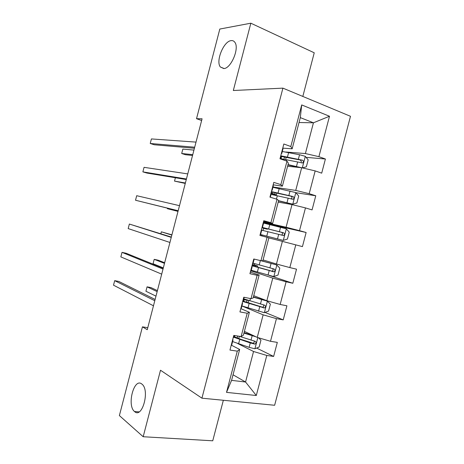 <?xml version="1.0" encoding="UTF-8"?>
<svg xmlns="http://www.w3.org/2000/svg" width="464" height="464" viewBox="0 0 464 464"><rect width="100%" height="100%" fill="white"/><g stroke="black" fill="none" stroke-linecap="round" stroke-linejoin="round"><path stroke-width="0.7" d="M223.787 68.568L220.365 66.996C215.522 61.341 223.578 41.29 231.055 40.635C232.609 40.403 233.862 40.942 234.801 42.247C239.697 48.111 231.031 68.602 223.787 68.568M134.583 411.58L134.519 411.522C126.66 405.432 133.997 377.487 141.758 383.977L142.117 384.273C150.029 390.468 142.158 418.905 134.583 411.58M302.824 96.437L314.238 52.797L250.844 23.2L219.814 29.046L196.521 118.691L201.631 120.507M274.636 405.269L350.488 116.302L282.912 88.137L201.927 398.182L274.636 405.269M201.927 398.182L160.498 370.231L143.185 436.734L212.744 440.8L223.346 400.27M299.036 122.513L313.438 122.798L300.318 117.624L292.163 148.805L290.824 146.52L283.835 143.997L279.978 158.763L286.99 161.182L280.853 184.631L273.801 182.381L269.944 197.13L277.025 199.276L270.901 222.691L263.778 220.713L259.927 235.439L267.073 237.319L260.954 260.704L253.773 258.993L249.922 273.702L257.137 275.309L251.024 298.665L243.774 297.221L239.934 311.912L247.208 313.252L241.112 336.574L233.792 335.402L229.958 350.071L237.295 351.144L226.513 392.376L256.296 395.514L245.56 382.011L253.547 351.497L237.701 343.522M290.824 146.52L301.704 104.928L329.492 116.255L318.907 156.658L325.409 159.007L306.112 157.36M256.296 395.514L266.794 355.447L273.632 356.445L277.321 342.386L270.506 341.295L276.445 318.635L283.22 319.882L286.914 305.805L280.163 304.459L286.108 281.77L292.825 283.266L296.519 269.172L289.826 267.583L295.783 244.864L302.435 246.61L306.136 232.499L299.506 230.654L305.469 207.907L312.063 209.908L315.769 195.773L309.198 193.679L315.172 170.903L321.703 173.153L325.409 159.007M147.778 327.683L142.436 326.853L147.256 329.695L202.078 118.778L196.521 118.691M286.99 161.182L288.399 163.183L282.385 186.168L273.163 184.817M287.599 166.245L301.67 167.736L295.73 190.42L273.018 186.986M282.385 186.168L280.853 184.631M315.172 170.903L301.67 167.736M309.198 193.679L295.73 190.42M277.025 199.276L278.626 200.529L272.623 223.491L263.587 221.456M278.214 202.101L292.024 204.583L286.091 227.232L263.413 222.105M272.623 223.491L270.901 222.691M305.469 207.907L292.024 204.583M299.506 230.654L286.091 227.232M267.073 237.319L268.871 237.829L262.868 260.762L260.954 260.704M268.847 237.916L282.385 241.384L276.463 264.004L263.088 259.933M295.783 244.864L282.385 241.384M289.826 267.583L276.463 264.004M251.024 298.665L253.129 297.987L259.121 275.082L250.34 272.113M251.088 270.866L272.762 278.133L266.846 300.724L253.738 295.672M259.121 275.082L257.137 275.309M286.108 281.77L272.762 278.133M280.163 304.459L266.846 300.724M241.112 336.574L243.403 335.159L249.388 312.289L240.793 308.635M241.912 305.967L263.146 314.841L257.242 337.403L244.395 331.371M249.388 312.289L247.208 313.252M276.445 318.635L263.146 314.841M270.506 341.295L257.242 337.403M226.513 392.376L231.577 380.37L239.668 349.444L231.252 345.117M233.038 374.784L245.56 382.011L231.577 380.37M239.668 349.444L237.295 351.144M266.794 355.447L253.547 351.497M143.185 436.734L119.381 415.576L142.436 326.853M250.844 23.2L233.322 90.509L282.912 88.137M292.163 148.805L282.756 148.132M285.801 152.018L305.387 153.555L313.438 122.798L329.492 116.255M300.318 117.624L301.704 104.928M318.907 156.658L305.387 153.555M273.632 356.445L256.598 348.052M283.22 319.882L265.025 312.405M253.959 265.159L254.382 263.552M292.825 283.266L269.178 275.413M264.88 223.399L265.008 222.923L263.326 222.453M261.615 235.886L261.847 235.004L262.74 235.248L260.159 234.552M263.018 230.515L263.633 228.178M306.136 232.499L264.956 223.12M272.391 194.683L272.623 193.79M315.769 195.773L295.835 192.682M231.281 345.013L231.774 344.729L232.922 340.35M155.115 299.46L118.836 281.451L114.689 280.656L154.79 300.718M114.689 280.656L113.512 285.186L153.468 305.788M232.452 340.53L232.945 340.257L232.806 339.184M234.198 335.466L233.682 337.432L233.195 337.693M256.07 336.852L243.942 333.1M254.034 335.895L244.058 332.671M258.431 337.751L260.959 340.118L259.15 347.026L254.817 348.766L249.122 347.339L232.603 341.568M238.734 338.592L239.354 336.336M233.734 337.229L250.27 342.942L254.794 344.097C256.366 343.215 256.476 342.281 255.125 341.295L239.117 336.255M157.412 290.621L150.98 287.593L147.059 286.845L145.916 291.247L155.979 296.142M254.15 341.069C254.475 342.206 254.057 342.908 252.897 343.174L240.833 339.317L233.908 336.562M157.151 291.618L147.059 286.845M240.915 308.166L241.373 308.015L242.527 303.601M163.218 268.279L126.144 253.263L122.02 252.364L163.015 269.068M122.02 252.364L120.843 256.899L161.698 274.143M242.086 303.676L242.544 303.537L242.312 302.812M244.174 297.302L243.287 300.713L242.829 300.84M250.56 271.272L250.989 271.254L252.149 266.8M253.651 259.44L254.069 259.463L253.727 259.15M171.332 237.063L129.357 224.048L171.251 237.382M129.357 224.048L128.18 228.59L169.928 242.463M251.737 266.777L252.161 266.771L251.836 266.394M254.063 259.48L252.897 263.941L252.48 263.935M241.918 305.938L264.271 312.69L268.569 311.077L270.379 304.158L267.299 301.113L253.344 297.18M267.299 301.113L253.414 296.914M242.666 301.449L264.37 307.968C265.831 307.046 265.901 306.112 264.584 305.173L243.768 298.851M164.656 262.74L158.102 260.188L154.205 259.347L153.056 263.755L163.316 267.896M243.664 299.268L245.682 299.518M248.159 300.324L244.122 299.779L243.699 301.385M263.43 304.889C263.964 306.014 263.639 306.779 262.45 307.197L242.788 301.003M243.548 299.703L244.122 299.779M164.494 263.372L154.205 259.347M251.244 270.263L273.731 276.561L277.994 275.077L279.809 268.151L276.764 264.973L260.53 260.6M276.764 264.973L261.325 260.716M251.993 265.791L273.946 271.788C275.303 270.837 275.343 269.909 274.056 268.998L253.1 263.169M254.086 264.747L257.746 266.023L253.164 265.193L252.979 265.901M171.912 234.842L161.35 231.82L160.851 233.74M252.254 264.805L254.023 264.932M272.6 268.633C273.447 269.706 273.244 270.547 272.003 271.162L252.045 265.594M252.201 265.002L253.164 265.193M171.848 235.091L161.35 231.82M260.217 234.332L260.611 234.448L260.205 234.372M263.314 222.482L263.697 222.639L262.525 227.116L262.137 226.983M178.176 210.743L135.523 200.245L136.7 195.704L179.498 205.662M262.102 227.122L262.525 227.128M261.394 229.831L261.783 229.958L260.611 234.442M178.153 210.824L135.523 200.245M272.994 185.478L273.337 185.768L272.177 190.217M186.429 178.994L142.877 171.877L144.055 167.33L187.752 173.901M271.649 190.611L272.165 190.263L271.811 189.985M271.069 192.833L271.423 193.099L270.338 197.246M186.284 179.545L146.931 173.06L142.877 171.877M282.68 148.422L282.994 148.851L281.834 153.277M194.689 147.21L150.232 143.48L151.415 138.927L196.011 142.112M281.207 154.048L281.816 153.352L281.497 152.94M280.755 155.788L281.074 156.194L280.366 158.897M194.422 148.236L154.263 144.768L150.232 143.48M263.604 228.329L267.38 229.199L267.496 228.752M260.182 234.465L283.202 240.393L287.436 239.035L289.252 232.104L286.242 228.787L263.581 223.085M283.202 240.393L260.188 234.442M260.165 234.535L261.835 235.051M261.725 230.19L283.521 235.561C284.786 234.587 284.792 233.659 283.539 232.783L262.044 227.343M262.984 227.644L261.969 227.633M262.027 227.418L281.439 232.284C282.889 233.16 282.924 234.088 281.549 235.08L283.521 235.561M167.487 208.197L167.359 208.684L178.008 211.387M263.61 228.259L261.951 227.708M262.914 227.899L267.38 229.199M167.359 208.684L178.025 211.323M272.461 194.474L276.335 194.961L271.405 193.024M278.533 200.889L292.685 204.177L296.89 202.954L298.712 196.005L295.73 192.56L272.936 187.311M292.685 204.177L278.58 200.703M271.075 194.422L293.097 199.282C294.275 198.296 294.251 197.374 293.033 196.521L271.394 191.591M271.307 191.922L290.899 196.173C292.308 197.003 292.378 197.925 291.102 198.946L293.097 199.282M175.392 177.753L174.522 181.111L185.275 183.437M272.525 194.167L273.47 194.225L271.359 193.349M174.522 181.111L185.385 182.996M305.306 156.374L302.29 167.881L306.356 166.82L308.177 159.865L305.231 156.281L299.535 154.75L282.303 151.484M299.64 167.521L287.929 164.969M301.641 167.736L288.022 164.616M280.442 158.607L302.673 162.957C303.775 161.959 303.729 161.049 302.545 160.213L280.772 155.8M281.596 156.449L281.056 158.514L280.523 158.282M281.016 156.403L300.365 160.016L301.455 161.779M193.94 150.092L182.839 149.083L181.691 153.509L185.501 154.721L192.543 155.457M281.056 158.514L281.747 158.798M181.691 153.509L192.757 154.64M254.927 348.725L257.845 337.583M237.69 336.023L237.168 338.007M234.767 335.553L234.436 336.823M238.589 343.824L239.731 339.462M250.995 340.17L252.149 335.774M249.122 347.339L250.27 342.942M252.422 343.116L254.4 344.073M264.376 312.649L267.38 301.188M249.835 300.84L250.432 298.543M247.057 300.208L246.477 302.412M247.967 307.968L249.11 303.601M260.449 304.059L261.603 299.663M258.57 311.24L259.724 306.837M261.841 307.139L263.854 307.951M273.835 276.527L276.84 265.054M259.225 264.932L260.368 260.565M256.053 265.797L255.803 266.771M257.358 272.072L258.5 267.699M269.915 267.908L271.069 263.5M268.035 275.094L269.184 270.692M271.272 271.121L273.325 271.782M283.307 240.358L286.317 228.874M268.627 228.984L269.775 224.599M265.849 228.34L265.756 228.694M266.759 236.13L267.908 231.751M279.392 231.71L280.546 227.296M277.507 238.908L278.661 234.494M281.439 232.284L283.539 232.783M292.796 204.143L295.806 192.647M278.046 192.983L279.195 188.599M272.287 192.067L271.979 193.227M275.198 192.606L274.781 194.201M276.445 199.102L277.321 195.756M288.881 195.466L290.035 191.046M286.99 202.669L288.15 198.256M290.899 196.173L293.033 196.521M287.471 156.942L288.625 152.552M284.554 156.832L283.939 159.175M286.416 160.985L286.746 159.72M298.381 159.175L299.535 154.75M296.49 166.39L297.65 161.965M300.365 160.016L302.545 160.213M220.365 66.996L224.089 68.527M134.519 411.522L139.09 411.893M252.897 343.174L254.794 344.097M248.089 302.946L248.727 300.504M262.45 307.197L264.37 307.968M257.427 267.247L257.74 266.052M272.003 271.162L273.946 271.788M276.347 194.915L276.857 192.954M285.609 159.488L286.23 157.116M301.119 162.806L302.673 162.957"/></g></svg>
